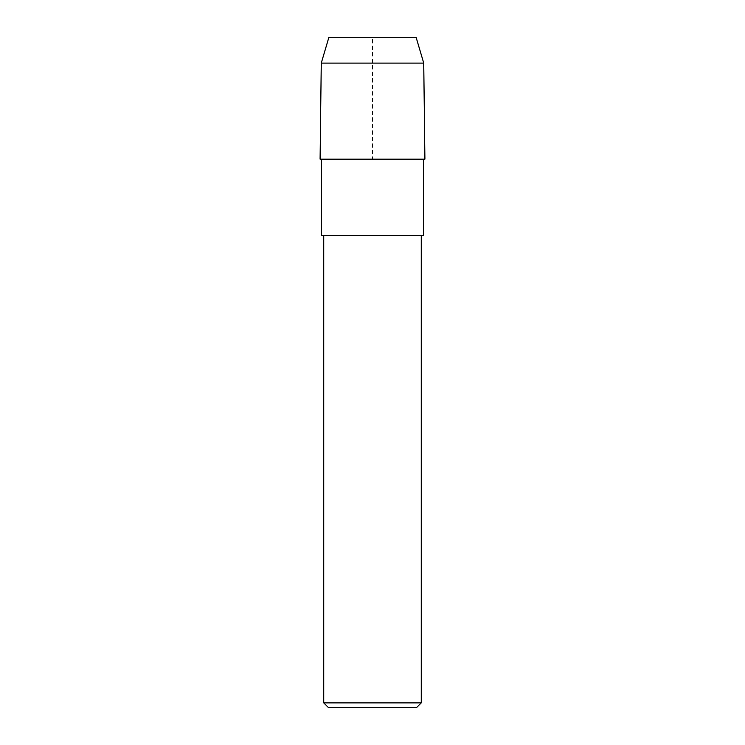 <?xml version="1.0" encoding="UTF-8"?>
<svg xmlns="http://www.w3.org/2000/svg" width="745" height="745" viewBox="0 0 745 745"><rect width="100%" height="100%" fill="white"/><g stroke="black" fill="none" stroke-linecap="round" stroke-linejoin="round"><path stroke-width="0.56" stroke-dasharray="3.73 2.79" d="M423.7 159.346L321.3 159.346M424.911 159.16L320.089 159.16L424.911 159.16L372.5 159.16L372.5 37.25L416.083 37.25L328.918 37.25M423.7 235.355L321.3 235.355M323.74 235.355L421.26 235.355L323.74 235.355M421.26 702.87L323.74 702.87M416.39 707.75L328.61 707.75M423.737 63.092L321.263 63.092"/><path stroke-width="1.12" d="M321.3 159.346L423.7 159.346L423.7 235.355L321.3 235.355L321.3 159.346L320.089 159.16L424.911 159.16L423.737 63.092L424.911 159.16L320.089 159.16L321.263 63.092L423.737 63.092L416.083 37.25L423.737 63.092M323.74 235.355L323.74 702.87L421.26 702.87L421.26 235.355M323.74 702.87L328.61 707.75L416.39 707.75L421.26 702.87M321.263 63.092L328.918 37.25L416.083 37.25M423.7 159.346L424.911 159.16"/></g></svg>
